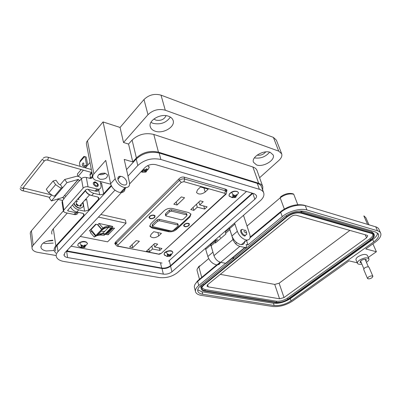 <?xml version="1.0" encoding="UTF-8"?>
<svg xmlns="http://www.w3.org/2000/svg" width="401" height="401" viewBox="0 0 401 401"><rect width="100%" height="100%" fill="white"/><g stroke="black" fill="none" stroke-linecap="round" stroke-linejoin="round"><path stroke-width="0.6" d="M98.962 174.475L99.042 174.5C101.333 174.981 103.433 174.575 105.333 173.272M105.303 173.262C100.385 172.896 97.839 174.31 97.664 177.503L99.979 179.232C104.867 179.578 107.398 178.164 107.578 174.981L105.303 173.262M124.932 187.803C125.247 191.011 123.764 192.59 120.485 192.54L119.242 192.33C114.796 190.806 111.919 187.939 110.621 183.723L115.192 178.716C116.516 182.941 119.408 185.833 123.869 187.387L125.112 187.608C128.546 187.658 129.994 185.969 129.458 182.53L124.21 159.413L132.761 161.899L128.566 144.059L123.528 142.5L120.059 127.443L103.057 121.934L87.468 140.731C86.421 142.039 86.12 143.352 86.576 144.661L92.721 176.706M123.307 184.846C118.13 183.688 115.618 175.633 120.601 176.31L121.463 176.465C126.596 177.648 129.122 185.643 124.104 184.986L123.307 184.846M256.545 164.931L253.457 162.245C251.101 157.102 263.683 149.618 270.259 152.355L273.211 155.002C275.447 160.23 263.121 167.493 256.545 164.931M170.365 117.092C166.31 122.806 160.515 124.886 152.987 123.333L150.926 122.35M155.067 131.157C152.701 130.34 151.152 129.007 150.435 127.162C147.533 120.831 160.495 112.957 168.595 116.26C170.881 117.102 172.36 118.415 173.037 120.205C175.793 126.616 163.142 134.235 155.067 131.157M241.948 229.593C239.016 229.472 241.462 235.417 244.62 236.019L245.041 236.084M244.695 240.931C244.715 243.412 243.582 244.65 241.297 244.645L240.399 244.515C236.47 243.217 233.638 240.364 231.903 235.958L237.337 231.317L234.585 223.056M243.487 215.332L249.738 234.324C250.74 238.044 249.758 239.963 246.785 240.074L245.888 239.938C241.953 238.61 239.106 235.738 237.337 231.317M220.425 262.289C219.979 263.998 218.836 264.855 217.001 264.861L216.104 264.76C212.194 263.587 209.442 260.835 207.848 256.495L212.946 252.144L210.46 243.983M213.026 252.404L212.946 252.144M53.238 243.071L45.268 243.552L43.243 242.996M54.185 250.49L46.27 250.971C43.493 250.445 41.749 249.387 41.042 247.793C40.782 243.512 44.706 240.971 52.822 240.184M46.842 241.181L52.887 240.635M153.929 118.937L155.854 120.135C160.831 121.002 164.225 119.513 166.039 115.663M99.779 173.959L104.375 173.087M262.705 190.019L262.81 186.701C262.229 185.112 260.845 183.964 258.655 183.257L158.465 152.169C150.009 150.335 142.646 152.26 136.385 157.939L132.761 161.899M110.621 183.723L105.764 160.39L93.889 173.934C92.791 175.227 92.471 176.505 92.927 177.773C93.478 179.092 94.726 180.019 96.671 180.55L110.741 184.209M111.192 185.447L103.674 193.658L102.471 194.46L99.914 194.786L93.709 193.272C91.493 192.665 89.618 191.357 88.095 189.357M85.328 190.425C86.791 193.026 88.902 194.726 91.674 195.533L97.578 196.966L98.922 197.924L98.566 199.237L88.586 210.134L84.626 211.182L78.761 209.863C76.015 209.111 73.934 207.457 72.521 204.896M70.596 207.071C72.005 209.623 74.08 211.272 76.822 212.014L82.681 213.317L84.045 214.239L83.719 215.452L55.844 245.893C54.23 247.708 53.749 249.472 54.396 251.181L55.914 253.186M262.785 186.63L257.031 170.55C256.445 168.926 255.061 167.743 252.891 167.001L153.789 134.435C145.448 132.495 138.22 134.375 132.104 140.074L128.566 144.059M229.212 227.718L231.903 235.958M205.417 248.364L207.848 256.495M67.258 213.086L53.353 228.735C51.774 230.57 51.308 232.364 51.955 234.119M85.453 190.806L78.1 199.102M80.395 206.35L80.611 205.738M77.538 199.227L78.992 199.573M84.571 200.46L86.641 199.417L88.586 210.134M100.591 183.543L101.523 182.861L103.674 193.658M115.192 178.716L103.057 121.934M259.597 177.728L278.961 160.355C281.382 158.099 282.294 155.924 281.697 153.829L278.71 151.122L165.277 110.215C158.711 108.516 152.946 110.004 147.984 114.691L123.528 142.5M219.688 235.983L220.204 237.708M63.403 210.856L33.188 245.206C32.085 246.495 31.764 247.758 32.23 249.001C32.987 250.685 34.847 251.808 37.809 252.364L56.18 255.542M58.315 199.437L31.403 230.816C30.321 232.114 30.01 233.397 30.471 234.66L32.045 247.497M89.999 162.495L85.413 167.844M83.408 170.179L78.105 176.365M281.592 153.553L276.389 140.17L273.402 137.398L161.017 95.147C154.525 93.378 148.856 94.836 143.999 99.533L120.059 127.443M269.627 152.159C265.572 156.896 260.485 158.801 254.374 157.879M257.121 155.122C260.585 155.648 263.457 154.565 265.748 151.889M252.294 193.162L170.53 265.668C167.974 267.607 165.032 268.399 161.703 268.038L66.651 250.881M95.328 181.959L94.711 181.869C92.365 183.056 92.877 184.671 96.24 186.701L96.836 186.786C99.187 185.598 98.681 183.989 95.328 181.959M81.438 178.721L83.132 188.124C84.421 186.921 86.055 186.495 88.04 186.836L86.3 177.448C84.33 177.092 82.711 177.513 81.438 178.721L79.659 180.781L78.18 179.432L66.967 182.65L62.566 187.833L60.215 187.823L55.624 184.615L48.757 192.831L53.313 195.979L55.654 195.969L51.418 200.956L49.253 197.838L51.438 195.242M55.624 184.615L53.112 181.011L55.985 180.214L58.486 183.798L59.719 184.66L60.35 184.666L64.731 179.463L76.942 176.194C78.626 176.295 80.17 177.087 81.578 178.57M100.18 181.463L101.012 185.658C101.308 187.949 100.31 189.137 98.009 189.217L88.04 186.836M86.3 177.448L90.456 178.435C91.959 178.375 92.621 177.608 92.436 176.124L91.799 172.535M83.132 188.124L63.859 210.044L63.503 211.482L65.218 212.635L75.057 214.67C76.691 214.62 77.709 213.913 78.105 212.555M78.486 212.385L75.624 212.645L68.16 210.996L68 210.004M99.222 189.077C98.902 190.515 97.884 191.237 96.18 191.247L87.483 189.207L86.09 189.573L67.779 210.254L67.674 210.665L68.16 210.996M63.423 210.991L62.04 202.184L62.391 200.736L64.075 198.791L62.827 197.457L78.38 179.407M91.814 172.846C90.471 172.976 89.884 173.728 90.06 175.117L90.676 178.435M78.025 198.675L78.15 199.372M78.18 179.432L62.827 197.457M66.967 182.65L64.731 179.463M65.839 196.345L64.531 195.277M62.631 197.482L51.418 200.956M60.35 184.666L62.566 187.833L55.654 195.969L55.198 195.307M48.757 192.831L46.28 189.262L53.112 181.011M96.225 185.753C98.23 185.267 98.024 184.209 95.613 182.595C93.598 183.077 93.804 184.134 96.225 185.753M97.854 186.53L97.598 184.45M95.222 182.475L93.313 182.565M77.689 201.041C75.333 202.284 75.809 203.878 79.112 205.813L79.704 205.883C80.832 205.823 81.353 205.237 81.273 204.134M80.055 206.254L80.796 205.091M76.646 204.069L78.04 205.427M85.318 190.445C86.315 192.871 88.105 194.48 90.686 195.282L91.087 195.362M76.461 203.763L76.245 204.455L77.413 205.608L78.205 205.467M73.814 203.437C74.776 205.838 76.541 207.417 79.097 208.169L80.16 208.299L82.531 207.297M82.481 202.791C83.969 205.903 83.268 207.658 80.375 208.054L79.313 207.929C76.756 207.172 74.992 205.598 74.03 203.192M79.679 205.883L80.385 206.35L81.373 205.633L80.756 204.716M77.979 205.748L78.05 205.382M76.13 200.821L76.451 201.528M76.591 203.979L76.21 204.009L76.426 203.763M80.541 204.956L81.157 205.873L81.373 205.633M245.708 232.906L246.575 232.44L245.728 230.57L244.755 229.989C243.422 230.555 243.738 231.527 245.708 232.906M243.462 229.588L242.74 229.427C239.858 229.096 242.049 234.75 245.046 235.327L246.785 234.385L246.635 232.986M252.846 193.327L254.8 199.267C256.259 197.949 256.81 196.68 256.455 195.477L254.339 193.768L155.909 164.706C151.718 163.849 148.059 164.806 144.936 167.583L129.623 183.879M254.8 199.267L171.954 271.803C169.453 273.683 166.58 274.454 163.337 274.124L67.594 257.552C65.734 257.206 64.566 256.505 64.09 255.447L64.847 252.8L126.099 187.623M114.977 190.149L58.005 251.587C56.31 253.472 55.799 255.297 56.471 257.071C57.488 259.292 59.955 260.755 63.869 261.467L159.443 277.562C166.164 278.234 172.114 276.63 177.302 272.755L260.204 200.826C263.287 198.069 264.454 195.412 263.718 192.871C263.121 191.222 261.673 190.039 259.377 189.317L160.876 159.488C152.054 157.638 144.365 159.648 137.809 165.528L127.999 176.104M66.25 251.307L161.989 268.469C165.217 268.82 168.074 268.053 170.56 266.169L252.77 193.392M263.718 192.871L261.622 186.981C261.016 185.322 259.572 184.124 257.282 183.387L159.162 153.012C150.39 151.117 142.751 153.117 136.245 159.007L126.526 169.608M111.473 186.024L57.092 245.337C55.408 247.227 54.902 249.066 55.579 250.851M120.39 176.295L117.839 179.082M361.887 264.104C359.411 264.555 357.928 264.269 357.441 263.241C357.221 262.344 357.887 261.327 359.451 260.184C364.028 257.612 367.186 257.186 368.93 258.906C369.146 259.818 368.459 260.845 366.875 261.988L366.424 262.289M356.068 259.958L355.998 259.803C355.772 258.901 356.439 257.878 357.993 256.735C362.549 254.159 365.702 253.738 367.446 255.472L368.85 258.725M365.902 261.066L366.414 259.868C365.436 258.901 363.662 259.141 361.09 260.585L359.953 262.304L361.386 262.916M372.91 243.853L376.394 251.743L365.747 248.951L375.156 242.249C379.521 239.036 381.401 236.099 380.795 233.442C380.384 232.194 379.286 231.302 377.511 230.765L306.971 210.004C300.645 207.964 288.645 211.167 282.259 216.615L247.943 244.916L246.109 244.5L246.339 245.206C246.73 246.71 246.329 247.492 245.141 247.542L239.828 246.379C236.675 245.347 234.405 243.056 233.011 239.517L229.873 229.462M368.288 257.422L376.394 251.743M244.991 247.668L246.515 248.008L284.078 217.116C291.126 212.059 298.149 210.179 305.141 211.482L375.722 232.059L378.544 234.349C379.065 236.61 377.466 239.116 373.747 241.863L291.081 300.865C285.507 304.409 279.868 305.948 274.174 305.477L202.751 294.254C200.114 293.813 198.485 292.855 197.873 291.377C197.302 289.662 198.209 287.793 200.595 285.768L233.773 258.485L232.249 258.169M225.613 263.332L198.781 285.467C195.999 287.833 194.946 290.018 195.613 292.018C196.335 293.753 198.249 294.875 201.347 295.387L272.765 306.494C279.422 307.036 286.008 305.241 292.519 301.106L349.03 260.861L357.266 262.825M246.495 240.319L247.943 244.916M250.149 236.319L250.339 236.901M233.387 257.231L233.773 258.485M377.622 233.016C377.456 235.096 375.822 237.272 372.719 239.542L290.309 298.64C284.75 302.189 279.126 303.722 273.432 303.241L202.099 291.833L197.743 289.823M229.542 228.425L226.565 231.006C225.623 231.212 225.317 231.958 225.648 233.242L225.883 234.004L215.432 243.021L215.212 242.264C214.896 240.986 215.212 240.239 216.159 240.019L217.823 239.768M215.212 242.264L211.116 245.803L213.969 255.658C215.277 259.156 217.497 261.382 220.635 262.339L225.943 263.367L227.352 261.878M211.116 245.803C210.811 244.53 211.132 243.778 212.079 243.552L215.157 240.891M299.256 211.051L371.707 231.853L373.752 233.507L374.103 234.294M201.207 288.715L200.976 287.863C200.6 286.76 201.091 285.552 202.455 284.239M233.763 258.465L246.485 247.998M216.685 240.75C215.517 240.826 215.101 241.582 215.432 243.021M372.233 233.026L374.273 234.675C374.654 236.289 373.516 238.079 370.875 240.049L288.284 299.346C284.289 301.898 280.244 303.001 276.154 302.655L204.771 291.141C202.891 290.82 201.738 290.134 201.302 289.081C200.896 287.843 201.548 286.494 203.267 285.041L286.62 216.665C291.632 213.066 296.635 211.733 301.622 212.65L372.233 233.026L371.707 231.853M301.021 213.142L371.642 233.457L373.526 234.971C373.872 236.455 372.83 238.104 370.399 239.913L287.803 299.266C284.119 301.617 280.394 302.635 276.625 302.314L205.242 290.76C203.513 290.464 202.455 289.833 202.054 288.86C201.678 287.723 202.284 286.479 203.863 285.141L287.216 216.831C291.833 213.527 296.434 212.294 301.021 213.142M373.09 234.254C373.105 235.663 372.038 237.161 369.887 238.75L287.417 298.149C283.738 300.504 280.018 301.517 276.254 301.191L204.911 289.552L201.944 288.058M296.354 215.262L367.015 235.262L367.772 235.868L366.549 237.823L284.018 297.572L279.567 298.785L208.214 286.865L206.966 286.108L207.693 284.625L290.915 216.715C292.73 215.417 294.545 214.931 296.354 215.262M349.898 230.415L279.116 283.216L274.725 284.409L220.284 274.349M371.938 277.783C369.767 278.966 368.278 279.176 367.476 278.414L368.454 277.011C370.629 275.823 372.123 275.612 372.925 276.379L371.938 277.783M363.672 269.412L364.599 267.923C366.755 266.73 368.233 266.525 369.04 267.312L372.89 276.299M226.6 191.548L226.991 190.089L225.984 189.272L184.169 177.127C182.425 176.786 180.821 177.237 179.367 178.48L115.313 242.364L114.841 243.758L115.699 244.5M99.628 234.44L101.478 234.249M71.052 246.199L162.034 263.066M168.641 261.126L246.505 191.452M101.924 231.878L104.872 231.197M149.894 216.4C151.959 215.051 153.583 214.976 154.771 216.174L154.33 217.442C152.27 218.781 150.646 218.856 149.463 217.658L149.894 216.4M188.991 225.593C186.415 227.146 184.615 227.172 183.598 225.673L184.204 224.47C186.28 223.081 188.024 222.901 189.442 223.928L188.991 225.593M184.746 226.385L183.808 225.668L184.089 224.585M154.701 217.527C152.009 219.177 150.099 219.172 148.956 217.512L149.523 216.309C151.658 214.836 153.513 214.665 155.082 215.803L154.701 217.527M154.084 215.182L154.946 215.928L154.44 217.327M150.235 218.339L149.197 217.532L149.573 216.259M200.535 186.976L208.234 189.167L205.167 192.059C201.422 194.53 198.54 194.675 196.52 192.495L197.472 189.909L200.535 186.976M181.352 196.906L184.565 197.763L177.041 205.011L173.833 204.189L181.352 196.906M204.69 209.076L197.297 207.162L193.863 210.365L190.791 209.583L200.119 200.821L203.202 201.648L199.713 204.906L207.106 206.846L204.69 209.076L203.778 205.974M151.117 234.269L153.804 231.698L161.418 233.367L158.726 235.908C155.167 238.164 152.38 238.309 150.36 236.349L151.117 234.269M136.215 240.635L139.383 241.287L132.771 247.653L129.613 247.031L136.215 240.635M159.809 250.445L152.495 248.986L149.473 251.808L146.435 251.216L154.651 243.507L157.698 244.134L154.626 247.001L161.944 248.475L159.809 250.445L159.202 247.923M152.169 228.069L149.819 226.445L150.746 223.813L164.245 210.68C166.631 208.715 169.367 207.989 172.455 208.505L188.851 212.61L190.971 214.164L189.894 216.976L176.3 229.613C174.014 231.427 171.407 232.124 168.48 231.698L152.169 228.069L151.994 227.332L149.713 225.858M153.954 244.159L154.626 247.001M151.834 246.149L152.495 248.986M148.816 248.981L149.473 251.808M132.114 244.61L132.771 247.653M198.871 201.999L199.713 204.906M196.465 204.254L197.297 207.162M193.046 207.462L193.863 210.365M176.204 201.893L177.041 205.011M188.545 223.372L189.302 224.029L188.891 225.257M171.312 231.021L168.295 230.976L151.994 227.332M190.871 213.939L189.693 216.249L176.109 228.896L173.097 230.59M152.5 226.46L152.169 225.086L152.385 224.475L157.242 219.763L159.107 219.272L177.397 223.557L177.914 223.984M165.728 215.793L165.372 214.395L165.603 213.753L169.297 210.179L171.182 209.683L186.139 213.402L186.65 213.828M178.044 225.979L173.147 230.545L171.337 231.026L152.52 226.555L152.736 225.948L157.608 221.242L159.473 220.745L177.778 225.011L178.28 225.362L178.044 225.979M181.227 219.838L165.748 215.878L165.979 215.232L169.683 211.663L171.573 211.162L186.54 214.861L187.036 215.222L186.791 215.873L183.072 219.352L181.227 219.838M184.55 224.55C186.54 223.282 188.069 223.192 189.137 224.274L188.65 225.512C186.671 226.776 185.142 226.866 184.069 225.788L184.55 224.55M147.708 165.613L149.222 167.342L148.079 169.528L146.064 171.162L146.53 171.613L145.588 172.134L142.004 172.179L141.388 171.678L142.931 171.047L142.616 170.054M142.054 171.603L142.004 172.179M143.433 169.182L144.806 170.009L146.686 168.746L147.302 169.252L146.064 171.162M142.721 170.204L142.716 169.944M142.931 171.047L142.926 169.723M143.007 172.134L142.741 171.217M144.154 172.039L143.839 170.159L142.931 170.395M145.052 172.104L144.931 170.47L143.839 170.159M145.588 172.134L144.931 170.47M145.197 170.691L145.623 170.465M146.144 171.503L145.362 169.798M146.019 171.006L145.423 169.773M146.581 170.159L146.23 169.232M147.302 169.252L146.966 168.921M77.829 245.482L77.989 245.818C77.503 244.75 78.085 243.743 79.729 242.79C82.29 241.628 84.586 241.512 86.616 242.445L87.563 243.597L84.591 246.916L85.152 247.116L84.771 247.352L81.047 247.723L80.426 247.367L81.689 246.941L80.867 245.542L81.689 245.106L83.303 246.084L84.992 244.936L85.608 245.297L84.591 246.916M81.087 247.332L81.047 247.723M81.433 246.274L81.463 245.201M81.689 246.941L81.654 245.121M81.899 247.728L81.694 246.871M82.912 247.648L82.696 245.898L81.734 246.154M83.774 247.628L83.739 246.094L83.433 246.039M84.335 247.552L83.739 246.094M84.004 246.249L84.255 246.129M84.521 246.79L84.105 245.753M84.977 246.094L84.711 245.242M231.547 197.337L229.202 196.129C228.71 194.821 229.522 193.553 231.638 192.335C234.364 191.112 236.505 191.056 238.054 192.169L238.52 193.001L235.848 196.65L236.054 197.071L235.161 197.533L233.056 197.593L232.099 197.618L231.648 197.197L233.207 196.675L232.66 195.162L233.552 194.701L234.966 195.763L236.63 194.62L237.076 195.046L235.848 196.65M232.119 197.167L232.099 197.618M233.116 195.944L233.011 194.951M233.207 196.675L233.021 194.946M233.056 197.593L232.831 196.936M234.094 197.508L233.713 195.788L233.131 195.944M234.806 197.543L234.6 196.044L233.713 195.788M235.161 197.533L234.6 196.044M234.791 196.224L235.242 195.999M235.833 197.011L235.101 195.713M235.848 196.6L235.317 195.633M236.415 195.853L236.119 195.162M237.076 195.046L236.625 194.625M165.242 255.643L164.255 254.861C163.844 253.858 164.5 252.886 166.225 251.933C168.661 250.866 170.691 250.75 172.31 251.587L172.916 252.419L170.31 256.099L166.986 256.455L166.505 256.134L167.819 255.753L167.207 254.475L167.999 254.074L169.377 254.966L170.921 253.903L171.397 254.229L170.34 255.663M167.011 256.124L166.986 256.455M167.673 255.146L167.628 254.234M167.819 255.753L167.743 254.184M167.829 256.465L167.653 255.873M168.771 256.389L168.485 254.76L167.793 254.946M169.488 256.364L169.367 254.961M169.107 254.886L168.485 254.76M169.894 256.279L169.402 254.961M169.568 255.071L169.914 254.906M170.49 255.577L170.686 255.883M170.395 255.908L169.854 254.78M170.325 255.607L169.924 254.75M170.801 254.961L170.555 254.299M96.35 235.808L95.804 235.522L101.608 229.487L102.676 229.668L96.867 235.693L96.35 235.808M83.253 165.533C84.065 163.899 84.004 163.037 83.077 162.946L82.822 163.177C82.01 164.811 82.07 165.668 83.002 165.758L83.253 165.533M83.213 167.222L84.631 165.558L85.624 165.312L87.207 165.748M77.804 176.295L77.403 174.024L81.213 169.563M99.433 234.104L101.859 233.853L108.135 234.785L114.551 228.239L107.207 227.292L104.28 227.903L101.804 229.222L97.829 224.665L95.684 224.209L89.328 230.931L91.463 231.367L95.398 235.878L95.844 235.562M95.398 235.878L94.27 237.051L90.34 232.55L91.463 231.367M98.977 223.457L112.806 226.43L107.348 226.219L104.987 226.876L102.957 228.019L98.977 223.457L97.829 224.665M98.425 217.071L126.044 223.197L107.588 241.838L80.225 236.44M85.974 167.192L85.624 165.312M85.037 167.738L84.631 165.558M112.335 227.843L111.052 227.868L105.247 233.828L106.526 233.793L112.445 227.788M105.247 233.828L102.581 233.557C100.24 233.598 98.335 234.309 96.867 235.693M96.095 224.299L91.047 229.633L95.804 235.522M101.608 229.487L97.423 224.58M111.052 227.868L108.385 227.573C106.039 227.593 104.135 228.294 102.676 229.668M126.044 223.197L125.358 220.009L100.846 214.495M91.288 230.054L90.345 229.858M113.267 227.963L107.879 233.477L108.135 234.785M97.383 234.735L98.029 234.485M94.27 237.051L96.902 235.658M96.907 235.653L100.731 235.016L104.11 235.352L105.237 234.194M102.957 228.019L101.804 229.222M87.734 165.137L86.195 156.997L84.987 156.656L86.666 165.598M84.987 156.656L83.924 156.4L80.38 160.611L79.719 162.3L84.566 156.55M79.719 162.3L79.483 163.177L80.055 166.325M80.611 169.392L80.741 170.114M83.443 165.262L83.844 163.773M93.709 193.272L91.674 195.533M78.761 209.863L76.822 212.014M252.891 167.001L258.655 183.257M229.618 228.645L235.001 223.984M205.798 249.272L210.846 244.896M55.844 245.893L53.353 228.735M98.566 199.237L98.165 197.172M83.719 215.452L83.383 213.568M83.027 202.179L84.626 211.182M98.546 189.207L99.623 194.726M93.889 173.934L87.468 140.731M136.385 157.939L132.104 140.074M158.465 152.169L153.789 134.435M31.403 230.816L33.188 245.206M147.984 114.691L143.999 99.533M273.402 137.398L278.71 151.122M165.277 110.215L161.017 95.147M251.392 192.896L251.688 193.758M67.774 251.161L67.574 249.898M161.703 268.038L160.45 262.77M170.53 265.668L169.267 260.565M95.032 191.082L96.857 189.051M73.919 214.54L75.624 212.645M62.391 200.736L63.859 210.044M79.599 180.435L64.02 198.45M90.06 175.117L91.849 173.067M90.641 178.169L92.436 176.124M67.594 257.552L66.641 251.382M163.337 274.124L161.989 268.469M171.954 271.803L170.56 266.169M160.876 159.488L159.162 153.012M136.245 159.007L137.809 165.528M259.377 189.317L257.282 183.387M58.005 251.587L57.092 245.337M368.925 224.655L365.772 217.573L363.877 215.989L367.547 224.239M305.211 205.568L375.742 226.846C377.516 227.392 378.614 228.289 379.03 229.547L380.494 232.775M250.039 237.818L280.69 212.329L281.196 211.217C288.71 205.793 296.254 203.773 303.823 205.152L375.742 226.846L377.511 230.765M282.259 216.615L280.69 212.329C287.036 206.871 298.991 203.683 305.301 205.758L306.971 210.004M246.575 240.7L247.322 240.079M284.324 209.026L280.179 197.843L247.011 226.034M297.763 204.685L293.738 194.234C289.196 193.307 284.675 194.51 280.179 197.843L280.65 196.791C284.489 193.974 288.394 192.926 292.359 193.648L293.652 194.049M198.781 285.467L197.678 281.362C194.911 283.743 193.868 285.938 194.54 287.953L195.447 291.382M220.375 262.49L197.678 281.362L198.335 280.199L216.771 264.85M202.751 294.254L202.099 291.833M274.174 305.477L273.432 303.241M291.081 300.865L290.309 298.64M373.747 241.863L372.719 239.542M199.508 265.823L198.896 266.931L208.7 258.595M199.457 279.261L197.152 270.74C196.766 269.557 197.347 268.289 198.896 266.931L201.738 277.362M225.648 233.242L229.903 229.562M213.969 255.658L233.011 239.517M220.635 262.339L239.828 246.379M225.598 263.327L244.795 247.492M301.131 211.382L301.622 212.65M286.209 215.568L286.62 216.665M202.936 283.838L203.267 285.041M369.887 238.75L370.399 239.913M205.242 290.76L204.911 289.552M276.625 302.314L276.254 301.191M287.803 299.266L287.417 298.149M365.206 234.75L366.549 237.823M208.214 286.865L207.618 284.69M279.567 298.785L274.725 284.409M284.018 297.572L279.116 283.216M23.368 187.427L22.476 188.55L22.04 188.495L20.421 186.866M23.393 187.843L23.895 188.465L23.293 190.645L22.521 190.681M46.912 159.969L47.789 159.899L48.421 157.618L47.674 157.132C45.854 156.811 44.356 157.182 43.168 158.245M45.298 160.2L44.381 160.931L43.94 160.861L42.26 159.162M224.881 188.951L225.472 190.801L226.71 191.919M184.109 177.112L184.65 179.031L225.472 190.801L224.786 193.322L225.337 193.688L225.367 194.264L162.009 252.71M225.969 194.079L225.001 194.761M224.786 193.322L183.939 181.673L184.65 179.031C182.686 178.64 180.921 179.107 179.357 180.425L181.287 182.375L118.004 244.976L117.769 245.723L118.536 246.199L117.493 246.174M178.936 178.911L179.357 180.425L116.23 243.217L115.929 241.748M157.478 253.788L118.34 246.354C117.197 246.364 116.33 245.798 115.744 244.665L116.23 243.217L118.004 244.976M225.863 189.237L226.67 191.753C226.38 193.693 225.908 194.711 225.257 194.806L161.227 253.427C159.733 254.179 158.816 254.424 158.47 254.164L118.536 246.199M160.971 253.402L158.666 254.018M183.939 181.673L181.287 182.375M157.919 232.6L158.726 235.908M203.934 187.944L205.167 192.059M168.48 231.698L168.295 230.976M176.3 229.613L176.109 228.896M189.894 216.976L189.693 216.249M177.397 223.557L177.778 225.011M159.107 219.272L159.473 220.745M157.242 219.763L157.608 221.242M152.385 224.475L152.736 225.948M186.139 213.402L186.54 214.861M171.182 209.683L171.573 211.162M169.297 210.179L169.683 211.663M165.603 213.753L165.979 215.232M81.248 245.307L79.729 242.79M233.086 194.911L231.638 192.335M167.583 254.259L166.225 251.933M112.806 226.43L111.648 227.618M111.102 227.878L105.293 233.838M97.664 177.503L97.538 176.861M117.869 179.287L120.601 176.31M150.435 127.162L150.19 126.235M41.042 247.793L40.862 246.409M120.485 192.54L125.112 187.608M241.297 244.645L246.785 240.074M217.001 264.861L220.174 262.224M94.325 182.3L94.711 181.869M96.18 191.247L98.009 189.217M75.057 214.67L76.761 212.776M54.501 196.129L61.408 187.979M79.704 205.883L89.563 194.896M246.575 232.44L246.785 234.385M235.547 243.688L236.75 242.68M244.67 236.029L245.432 235.387M64.09 255.447L63.954 254.565M357.441 263.241L355.998 259.803M375.707 226.765L376.113 226.966M280.585 211.723L250.149 237.061M197.733 290.845L197.873 291.377M378.293 233.793L378.544 234.349M363.832 215.898L364.369 216.174M197.352 268.78L198.851 266.424M245.141 247.542L225.943 263.367M195.167 284.139L197.638 280.8M373.371 234.625L373.526 234.971M201.964 288.53L202.054 288.86M363.817 268.655L360.574 260.996M367.476 278.414L363.642 269.342M368.384 266.86L365.131 259.262M20.08 188.635C20.892 190.099 21.905 190.831 23.108 190.831L49.684 197.327M23.313 188.104L22.476 188.55L44.476 160.776L45.714 160.064L47.343 160.044L91.929 172.57M62.606 200.485L57.203 199.167M63.794 197.974L62.265 197.598M50.621 194.716L23.804 188.084M21.343 185.924L42.3 159.347M48.351 157.322L91.343 169.528M90.491 177.372L89.408 178.255M114.781 243.457L114.841 243.758M154.596 215.462L154.771 216.174M149.242 216.746L149.413 217.457M115.287 242.389L115.678 244.344M150.36 236.349L150.285 236.019M189.192 223.823L189.442 223.928M149.819 226.445L149.718 226.024M154.826 215.698L155.082 215.803M177.894 223.913L178.28 225.362M186.635 213.763L187.036 215.222M188.951 223.583L189.137 224.274M183.848 224.971L184.034 225.658M141.508 171.818L141.062 171.703M148.966 166.51L149.222 167.342M80.556 247.367L77.989 245.818M78.26 243.713C81.087 241.402 83.784 240.856 86.345 242.069M86.611 242.224L87.563 243.597M229.026 195.798L231.793 197.387M229.247 194.209C231.477 191.488 234.204 190.61 237.417 191.578M238.43 192.565L238.52 193.001M164.109 254.575L166.54 256.169M164.335 253.272C164.465 251.813 170.074 249.713 172.034 251.226M172.305 251.407L172.916 252.419M83.709 163.117L83.077 162.946M108.385 227.573L102.581 233.557M111.689 227.938L105.879 233.898M100.731 235.016L101.859 233.853M109.418 226.054L108.265 227.247M96.511 235.828L102.32 229.798"/></g></svg>
